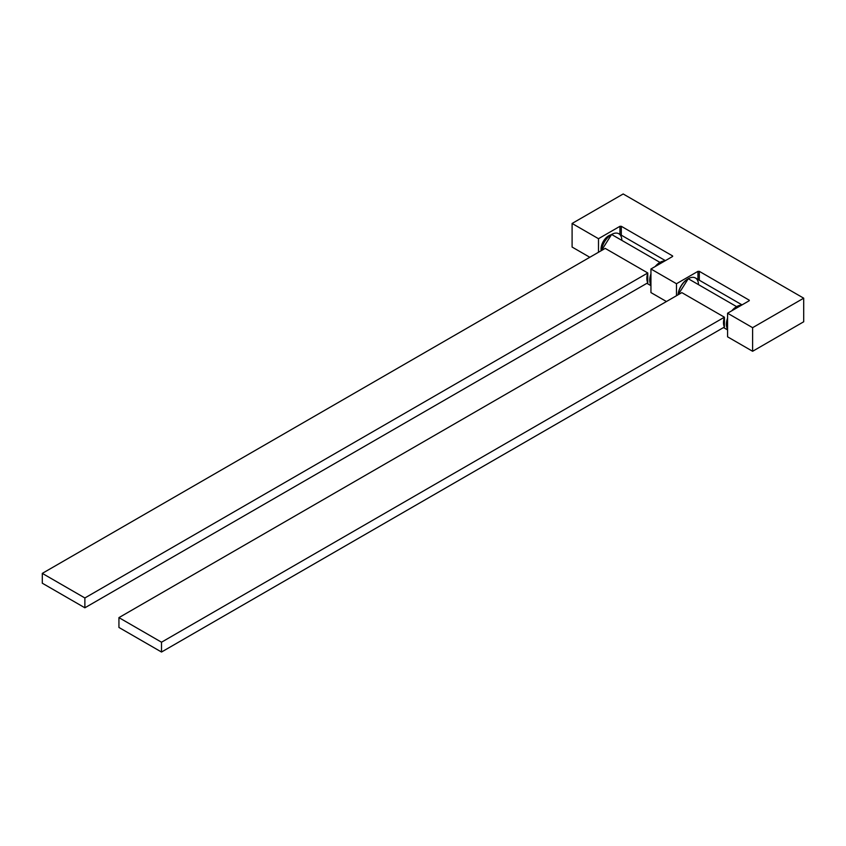 <?xml version="1.0" encoding="UTF-8"?>
<svg xmlns="http://www.w3.org/2000/svg" width="846" height="846" viewBox="0 0 846 846"><rect width="100%" height="100%" fill="white"/><g stroke="black" fill="none" stroke-linecap="round" stroke-linejoin="round"><path stroke-width="1.27" d="M803.7 321.776L803.7 298.183L623.185 193.967L803.7 298.183L803.7 321.776L752.612 351.28L752.612 327.677L803.7 298.183L752.612 327.677L727.581 313.221L749.038 300.838L749.038 300.055L699.304 271.344L697.95 271.344L676.483 283.727L650.944 268.986L672.401 256.592L672.401 255.809L621.313 226.305L619.949 226.305L598.492 238.699L572.097 223.46L623.185 193.967L572.097 223.46L598.492 238.699L619.949 226.305L621.313 226.305L621.313 235.188L621.313 226.305L672.401 255.809A0.962 0.56 180 0 1 672.401 256.592L650.944 268.986L676.483 283.727L697.95 271.344L699.304 271.344L749.038 300.055A0.962 0.56 180 0 1 749.038 300.838L727.581 313.221L752.612 327.677L752.612 351.28L803.7 321.776M650.944 292.579L666.437 301.525L650.944 292.579L650.944 268.986L650.944 292.579M727.581 336.824L752.612 351.28L727.581 336.824L727.581 313.221L727.581 336.824M572.097 247.053L589.81 257.279L572.097 247.053L572.097 223.46L572.097 247.053M619.949 234.405L619.949 226.305L619.949 234.405M598.492 252.267L598.492 238.699L598.492 252.267M610.971 234.839L608.708 235.748L602.775 242.432L601.199 250.702A10.839 6.26 -60 0 1 608.708 235.748A10.839 6.26 -60 0 1 610.971 234.839M749.038 300.838L749.038 300.055L749.038 300.838M699.304 280.216L699.304 271.344L699.304 280.216M697.95 279.434L697.95 271.344L697.95 279.434M676.483 295.719L676.483 283.727L676.483 295.719M672.401 256.592L672.401 255.809L672.401 256.592M608.538 235.844L609.088 236.161L608.538 235.844M737.109 307.521L738.928 306.675A13.726 7.921 120 0 0 737.109 307.521A13.726 7.921 120 0 0 735.301 308.769L737.109 307.521L736.602 306.633L737.109 307.521M727.581 326.323L727.581 322.146A13.726 7.921 120 0 0 727.581 326.323M727.581 329.179A14.445 8.344 -60 0 1 727.581 318.117L727.581 329.179M731.811 310.778A14.445 8.344 -60 0 1 736.602 306.633A14.445 8.344 -60 0 1 741.392 305.247A14.445 8.344 120 0 0 736.602 306.633L731.811 310.778M698.447 284.203A14.445 8.344 120 0 0 688.242 278.715L678.058 294.82A13.726 7.921 -60 0 1 687.724 279.011L688.242 278.715A14.445 8.344 120 0 0 678.111 294.789L688.242 278.715L736.602 306.633L688.242 278.715A14.445 8.344 -60 0 1 695.465 277.996L742.027 304.877M118.937 627.457L161.512 652.033L724.419 327.042A14.445 8.344 -60 0 1 724.419 317.208L681.844 292.631L118.937 617.622L118.937 627.457L118.937 617.622L161.512 642.209L724.419 317.208L724.419 327.042L161.512 652.033L161.512 642.209L161.512 652.033L118.937 627.457M161.512 642.209L118.937 617.622L681.844 292.631L724.419 317.208L161.512 642.209M660.483 263.275L662.291 262.429A13.726 7.921 120 0 0 660.483 263.275A13.726 7.921 120 0 0 658.674 264.523L660.483 263.275L659.965 262.397L660.483 263.275M650.944 282.088L650.944 277.9A13.726 7.921 120 0 0 650.944 282.088M650.944 284.933A14.445 8.344 -60 0 1 650.944 273.871L650.944 284.933M655.174 266.532A14.445 8.344 -60 0 1 659.965 262.397A14.445 8.344 -60 0 1 664.755 261.002A14.445 8.344 120 0 0 659.965 262.397L655.185 266.532M621.821 239.957A14.445 8.344 120 0 0 611.605 234.469L601.421 250.575A13.726 7.921 -60 0 1 611.098 234.765L611.605 234.469A14.445 8.344 120 0 0 601.474 250.543L611.605 234.469L659.965 262.397L611.605 234.469A14.445 8.344 -60 0 1 618.828 233.75L665.39 260.642M42.3 583.211L84.875 607.798L647.782 282.797A14.445 8.344 -60 0 1 647.782 272.972L605.207 248.386L42.3 573.377L42.3 583.211L42.3 573.377L84.875 597.963L647.782 272.972L647.782 282.797L84.875 607.798L84.875 597.963L84.875 607.798L42.3 583.211M84.875 597.963L42.3 573.377L605.207 248.386L647.782 272.972L84.875 597.963M727.581 329.908L723.51 327.561M650.944 285.662L646.883 283.325"/></g></svg>
